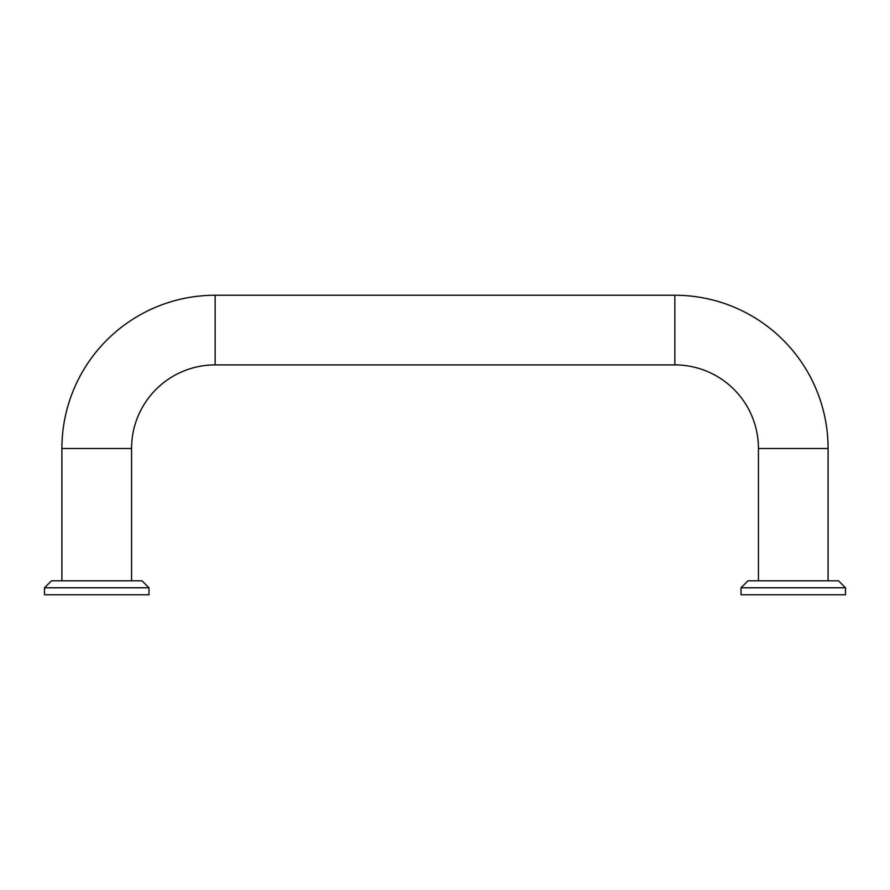<?xml version="1.0" encoding="UTF-8"?>
<svg xmlns="http://www.w3.org/2000/svg" width="890" height="890" viewBox="0 0 890 890"><rect width="100%" height="100%" fill="white"/><g stroke="black" fill="none" stroke-linecap="round" stroke-linejoin="round"><path stroke-width="1.33" d="M758.436 580.825L758.436 448.482A83.582 83.582 0 0 0 674.854 364.9L674.854 295.246L215.146 295.246A153.236 153.236 0 0 0 61.911 448.482L61.911 580.825M131.564 580.825L131.564 448.482A83.582 83.582 0 0 1 215.146 364.9L215.146 295.246M674.854 295.246A153.236 153.236 0 0 1 828.089 448.482L828.089 580.825M148.975 587.789L142.011 580.825L51.464 580.825L44.5 587.789L44.5 594.754L148.975 594.754L148.975 587.789L44.5 587.789M845.5 587.789L838.536 580.825L747.989 580.825L741.025 587.789L741.025 594.754L845.5 594.754L845.5 587.789L741.025 587.789M758.436 448.482L828.089 448.482M61.911 448.482L131.564 448.482M674.854 364.9L215.146 364.9"/></g></svg>
